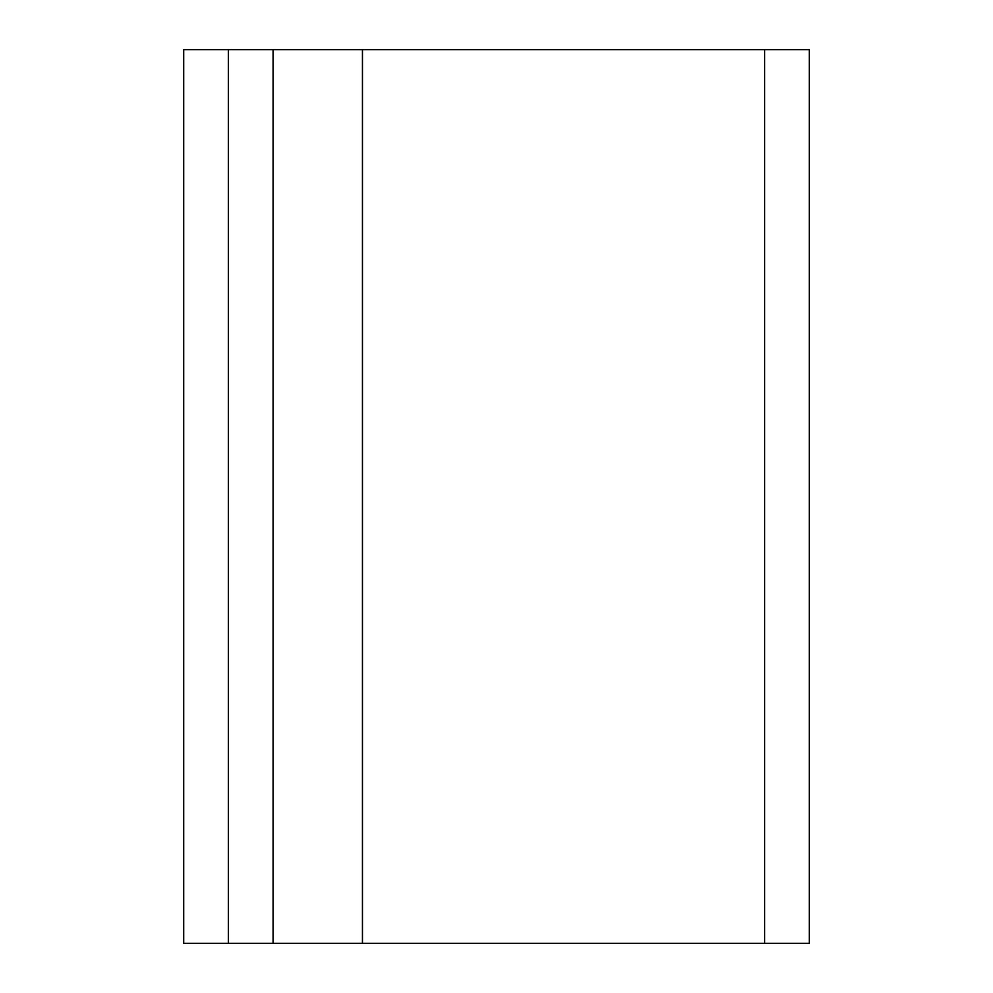 <?xml version="1.0" encoding="UTF-8"?>
<svg xmlns="http://www.w3.org/2000/svg" width="993" height="993" viewBox="0 0 993 993"><rect width="100%" height="100%" fill="white"/><g stroke="black" fill="none" stroke-linecap="round" stroke-linejoin="round"><path stroke-width="0.74" stroke-dasharray="4.96 3.72" d="M183.705 49.65L183.705 943.35L809.295 943.35L809.295 49.65L183.705 49.65M273.075 49.65L273.075 943.35"/><path stroke-width="1.49" d="M362.445 49.65L183.705 49.65L183.705 943.35L809.295 943.35L809.295 49.65L362.445 49.65L362.445 943.35M273.075 49.65L273.075 943.35M764.61 49.65L764.61 943.35M228.39 49.65L228.39 943.35"/></g></svg>
